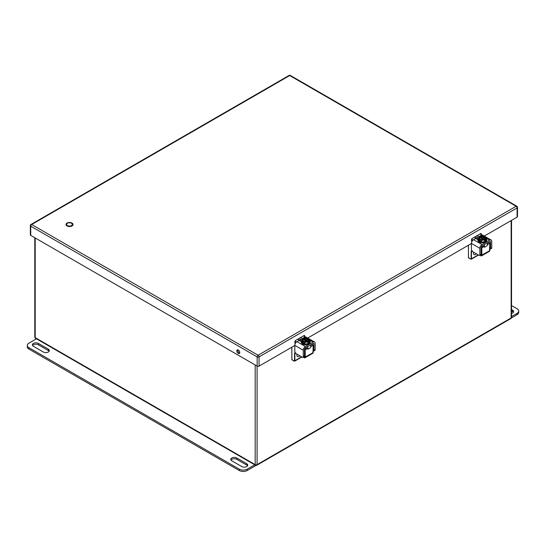 <?xml version="1.0" encoding="UTF-8"?>
<svg xmlns="http://www.w3.org/2000/svg" width="546" height="546" viewBox="0 0 546 546"><rect width="100%" height="100%" fill="white"/><g stroke="black" fill="none" stroke-linecap="round" stroke-linejoin="round"><path stroke-width="0.82" d="M71.492 225.6A2.873 1.658 180 0 1 68.359 225.962A2.873 1.658 180 0 1 66.585 224.426A2.873 1.658 180 0 1 69.458 222.768A2.873 1.658 180 0 1 72.331 224.426A2.873 1.658 180 0 1 71.492 225.6M513.411 312.319A3.508 2.027 0 0 0 512.592 311.575L511.541 310.967M511.541 305.583L517.055 308.763A5.61 3.242 180 0 1 518.7 311.056L518.7 312.428A5.61 3.242 180 0 1 517.055 314.721L511.411 317.984M511.541 309.589L512.592 310.196A3.508 2.027 180 0 1 513.622 311.63A3.508 2.027 180 0 1 511.541 313.479M518.7 311.056A5.61 3.242 180 0 1 517.055 313.349L511.541 316.53M247.529 465.82A3.508 2.027 0 0 0 246.71 465.076L236.787 459.35A3.508 2.027 0 0 0 231.006 460.094M49.106 351.269A3.508 2.027 0 0 0 48.287 350.518L38.37 344.792A3.508 2.027 0 0 0 32.589 345.536M256.033 465.424L247.208 470.522A5.61 3.242 180 0 1 239.271 470.522L28.945 349.092A5.61 3.242 180 0 1 27.3 346.799L27.3 345.427A5.61 3.242 180 0 1 28.945 343.134L36.445 338.8M241.748 466.564L231.825 460.838A3.508 2.027 180 0 1 230.801 459.404A3.508 2.027 180 0 1 232.965 457.534A3.508 2.027 180 0 1 236.787 457.978L246.71 463.704A3.508 2.027 180 0 1 247.734 465.137A3.508 2.027 180 0 1 245.57 467.007A3.508 2.027 180 0 1 241.748 466.564M33.408 346.28A3.508 2.027 180 0 1 32.378 344.854A3.508 2.027 180 0 1 34.548 342.977A3.508 2.027 180 0 1 38.37 343.42L48.287 349.147A3.508 2.027 180 0 1 49.317 350.58A3.508 2.027 180 0 1 47.154 352.45A3.508 2.027 180 0 1 43.332 352.013L33.408 346.28M247.208 470.522L247.208 469.144A5.61 3.242 180 0 1 239.271 469.144L28.945 347.713A5.61 3.242 180 0 1 27.3 345.427M247.208 469.144L254.709 464.81M311.711 344.239L313.247 345.181L313.179 352.443M310.879 344.724A5.262 3.037 180 0 1 311.002 345.379A5.262 3.037 180 0 1 310.742 346.314L310.544 347.706L307.876 349.249L307.876 348.334L307.364 348.266A5.262 3.037 180 0 1 304.873 348.375M310.742 346.314L313.179 345.27L310.544 346.792M291.851 359.555L294.069 361.022L291.851 359.739L291.851 347.188L291.851 359.555M310.913 345.925A5.262 3.037 0 0 0 310.36 345.024M307.876 348.334L304.927 349.856L304.927 357.207L313.179 352.62A1.345 0.778 60 0 1 312.899 353.242L313.247 345.181L311.78 344.205M307.364 348.266L304.927 349.856L304.443 349.577M299.747 355.739A2.873 1.658 -60 0 1 297.474 356.565A2.873 1.658 -60 0 1 296.881 355.248A2.873 1.658 -60 0 1 297.058 354.183M301.337 341.694L299.119 340.417A2.355 1.358 180 0 1 298.43 339.455A2.355 1.358 180 0 1 299.884 338.199A2.355 1.358 180 0 1 302.45 338.493L302.45 339.175L302.45 338.493L304.593 337.257A3.03 1.747 -60 0 1 306.108 337.107L314.53 341.967A3.03 1.747 120 0 0 313.015 342.117L309.63 340.165M302.975 357.275A1.345 0.778 -120 0 0 303.248 356.661L304.443 355.972A1.345 0.778 60 0 1 304.163 356.593L302.975 357.275A1.345 0.778 -120 0 1 302.3 357.207L295.789 353.446A1.345 0.778 -120 0 1 294.833 351.801L294.833 345.365A3.03 1.747 -60 0 1 296.976 341.653L299.119 340.417L296.458 341.953L295.017 341.12M304.443 355.972L304.443 349.542A1.345 0.778 120 0 1 305.391 347.891L313.015 343.489A1.345 0.778 120 0 1 313.684 343.427A1.345 0.778 120 0 1 313.964 344.041L313.015 343.489M313.247 351.126A1.345 0.778 -120 0 0 313.684 351.092A1.345 0.778 -120 0 0 313.964 350.477L313.964 344.041M313.964 350.477L315.158 349.788L315.158 343.352A3.03 1.747 120 0 0 314.53 341.967M315.158 349.788A1.345 0.778 60 0 1 314.878 350.402L313.684 351.092M305.112 337.032L302.45 338.493L303.672 339.196L303.18 339.271M303.248 356.661L303.248 350.225A3.03 1.747 120 0 1 305.391 346.512L313.015 342.117M302.191 339.742A2.355 1.358 0 0 0 298.751 340.144M294.86 342.403L295.693 342.888M305.112 336.957L303.351 335.94M308.804 343.994L304.648 344.669L302.675 343.994M304.6 342.431L304.6 344.082L301.911 342.533L301.911 340.881L304.811 342.465L307.808 341.782L307.808 342.758L308.483 342.656L308.483 343.55L309.623 341.339L309.63 339.68L307.248 338.042L304.013 338.274C306.115 336.95 310.776 339.639 308.483 340.854L308.824 341.195L309.623 339.687L309.48 343.448M309.63 340.936L308.367 343.782L304.648 344.226L301.849 340.936M308.483 343.55L304.811 344.116L304.811 342.465M301.856 340.854L301.911 342.533M308.824 341.195L308.824 342.171L303.672 339.196L303.672 338.227M307.808 341.782L307.466 341.441C305.364 342.765 300.703 340.076 302.996 338.861L301.856 340.759M308.483 342.656L308.824 342.171M308.299 340.929L308.463 340.84C310.715 339.639 306.122 336.984 304.033 338.288L304.361 338.991C307.5 338.629 308.756 339.353 308.135 341.168L308.483 340.854M307.466 341.441L307.446 341.427C305.357 342.731 300.764 340.076 303.016 338.875L302.996 338.861M306.791 341.564L303.344 339.578L303.016 338.875M308.135 341.168L304.361 338.991M488.308 242.287L489.837 243.229L489.776 250.484M487.469 242.765A5.262 3.037 180 0 1 487.592 243.42A5.262 3.037 180 0 1 487.339 244.355L487.141 245.755L484.473 247.297L484.473 246.382L483.954 246.307A5.262 3.037 180 0 1 481.463 246.417M487.339 244.355L489.776 243.318L487.141 244.84M468.441 257.596L470.666 259.063L468.441 257.78L468.441 245.236L468.441 257.596M487.51 243.973A5.262 3.037 0 0 0 486.95 243.066M484.473 246.382L481.517 247.898L481.517 255.248L489.776 250.669A1.345 0.778 60 0 1 489.496 251.283L489.837 243.229L488.37 242.247M483.954 246.307L481.517 247.898L481.033 247.618M476.337 253.781A2.873 1.658 -60 0 1 474.071 254.613A2.873 1.658 -60 0 1 473.478 253.296A2.873 1.658 -60 0 1 473.655 252.232M482.255 235.913L481.19 235.299L479.047 236.541L479.047 237.217M481.19 235.299A3.03 1.747 -60 0 1 482.705 235.149L491.12 240.008A3.03 1.747 120 0 0 489.605 240.158L486.227 238.206M479.565 255.323A1.345 0.778 -120 0 0 479.845 254.702L481.033 254.02A1.345 0.778 60 0 1 480.753 254.634L479.565 255.323A1.345 0.778 -120 0 1 478.89 255.255L472.379 251.494A1.345 0.778 -120 0 1 471.423 249.843L471.423 243.414A3.03 1.747 -60 0 1 473.566 239.701L475.709 238.459A2.355 1.358 180 0 1 475.02 237.503A2.355 1.358 180 0 1 476.474 236.241A2.355 1.358 180 0 1 479.04 236.534L481.702 234.998L479.948 233.988M481.033 254.02L481.033 247.584A1.345 0.778 120 0 1 481.988 245.932L489.605 241.537A1.345 0.778 120 0 1 490.281 241.469A1.345 0.778 120 0 1 490.561 242.083L489.605 241.537M489.837 249.167A1.345 0.778 -120 0 0 490.281 249.133A1.345 0.778 -120 0 0 490.561 248.519L490.561 242.083M490.561 248.519L491.748 247.829L491.748 241.4A3.03 1.747 120 0 0 491.12 240.008M491.748 247.829A1.345 0.778 60 0 1 491.468 248.45L490.281 249.133M479.047 236.541L480.268 237.244L479.777 237.319M477.927 239.742L475.709 238.465L473.048 239.994L471.614 239.168M479.845 254.702L479.845 248.273A3.03 1.747 120 0 1 481.988 244.56L489.605 240.158M479.04 236.534L479.04 237.223M478.787 237.783A2.355 1.358 0 0 0 475.348 238.186M471.464 240.452L472.29 240.929M485.394 242.035L481.238 242.711L479.272 242.035M486.158 237.606L483.838 236.09L480.603 236.322C482.712 234.998 487.373 237.687 485.08 238.902L485.414 239.244L486.22 237.735L486.07 241.489M486.227 238.977L484.964 241.823L481.238 242.274L478.439 238.977M481.19 240.479L481.19 242.131L478.508 240.581L478.508 238.93L481.408 240.513L484.398 239.83L484.398 240.8L485.073 240.697L485.073 241.598L486.22 239.319M485.073 241.598L481.408 242.165L481.408 240.513M478.446 238.902L478.508 240.581M485.414 239.244L485.414 240.213L480.268 237.244L480.268 236.268M484.398 239.83L484.063 239.489C481.954 240.813 477.293 238.124 479.586 236.903L477.887 240.103A4.443 2.566 180 0 1 478.037 239.441A4.443 2.566 180 0 1 478.439 238.861L478.439 240.486M485.073 240.697L485.414 240.213M480.603 236.322L480.958 237.032C484.097 236.671 485.353 237.401 484.725 239.209L485.08 238.902M484.063 239.489L484.036 239.476C481.954 240.779 477.354 238.124 479.613 236.923L479.586 236.903M484.889 238.977L485.053 238.889C487.312 237.681 482.712 235.033 480.63 236.336M483.381 239.612L479.941 237.619L479.613 236.923M484.725 239.209L480.958 237.032M304.777 336.766L304.777 336.036A1.119 0.648 120 0 0 304.545 335.517A1.119 0.648 120 0 0 303.904 335.626L295.563 340.438A1.119 0.648 120 0 0 294.86 341.762L294.86 342.792A1.119 0.648 120 0 0 295.093 343.318A1.119 0.648 120 0 0 295.406 343.359M299.843 340.834L301.918 339.639M517.096 217.144L517.096 207.93A1.345 0.778 0 0 0 517.492 207.378L517.492 216.591A1.345 0.778 180 0 1 517.096 217.144L484.302 236.077M471.423 243.509L307.712 338.029M294.833 345.468L259.07 366.113A1.345 0.778 180 0 1 257.166 366.113L30.726 235.381A1.345 0.778 180 0 1 30.337 234.828L30.337 225.621A1.345 0.778 0 0 0 30.726 226.167L30.726 235.381M481.381 234.814L481.381 234.07A1.119 0.648 120 0 0 481.149 233.552A1.119 0.648 120 0 0 480.473 233.681L472.14 238.493A1.119 0.648 120 0 0 471.464 239.796L471.464 240.827A1.119 0.648 120 0 0 471.696 241.352A1.119 0.648 120 0 0 472.003 241.393M476.433 238.882L478.514 237.681M298.908 340.281L300.245 339.503M303.829 336.22L303.829 335.667M480.432 234.268L480.432 233.708M238.268 349.986A2.102 1.215 60 0 1 239.646 351.842A2.102 1.215 60 0 1 239.325 353.528A2.102 1.215 60 0 1 237.217 352.313A2.102 1.215 60 0 1 237.217 349.884A2.102 1.215 60 0 1 238.268 349.986M239.687 353.057A2.102 1.215 60 0 1 238.165 351.767A2.102 1.215 60 0 1 237.803 349.802M295.468 343.243L294.86 342.895M472.085 241.243L471.464 240.882M512.592 311.575L512.592 310.196M517.055 314.721L517.055 313.349M236.787 457.978L236.787 459.35M246.71 463.704L246.71 465.076M38.37 343.42L38.37 344.792M48.287 349.147L48.287 350.518M239.271 469.144L239.271 470.522M28.945 349.092L28.945 347.713M298.901 340.274L300.068 339.598A1.345 0.778 60 0 1 300.143 339.564M295.386 353.112L294.867 353.412L294.867 360.742L301.645 356.831M304.477 349.228L305.241 349.856L305.241 357.207A1.345 0.778 60 0 1 304.961 357.821A1.345 0.778 60 0 1 304.293 357.753L303.214 357.139L304.129 357.664L304.927 357.207M295.659 352.771L294.867 353.412A1.345 0.778 60 0 1 295.147 352.798L295.707 352.873M294.867 360.742A0.901 0.519 60 0 1 294.683 361.159A0.901 0.519 60 0 1 294.233 361.111L294.867 360.742M294.547 353.412L294.547 360.742M305.658 337.872L304.593 337.257M305.391 346.512L296.976 341.653M303.248 350.225L294.833 345.365M309.63 340.82A4.443 2.566 180 0 1 310.183 342.055L310.183 342.13A4.443 2.566 180 0 1 304.559 344.608A4.443 2.566 180 0 1 301.296 342.13A4.443 2.566 180 0 1 301.296 342.096M309.63 340.765L310.183 342.055A4.443 2.566 180 0 1 305.74 344.622A4.443 2.566 180 0 1 301.296 342.055A4.443 2.566 180 0 1 301.447 341.393A4.443 2.566 180 0 1 301.849 340.82L301.849 342.444M306.832 339.523L308.715 340.151M308.906 340.267L309.568 340.847M308.64 343.461L308.64 342.56M304.197 338.568A2.983 1.727 180 0 1 307.207 338.54A2.983 1.727 180 0 1 308.722 340.042A2.983 1.727 180 0 1 308.401 340.82M303.549 341.216A2.983 1.727 180 0 1 302.75 340.042A2.983 1.727 180 0 1 303.18 339.155M308.722 340.11A2.983 1.727 0 0 0 304.197 338.711M303.18 339.298A2.983 1.727 0 0 0 302.757 340.11M471.976 251.16L471.457 251.46L471.457 258.79L478.235 254.88M481.067 247.277L481.838 247.898L481.838 255.248A1.345 0.778 60 0 1 481.558 255.869A1.345 0.778 60 0 1 480.883 255.801L479.811 255.18L480.726 255.705L481.517 255.248M472.256 250.819L471.457 251.46A1.345 0.778 60 0 1 471.737 250.839L472.297 250.921M471.457 258.79A0.901 0.519 60 0 1 471.273 259.2A0.901 0.519 60 0 1 470.823 259.159L471.457 258.79M471.143 251.46L471.143 258.79M481.988 244.56L473.566 239.701M479.845 248.273L471.423 243.414M486.227 238.861A4.443 2.566 180 0 1 486.779 240.103L486.779 240.179A4.443 2.566 180 0 1 481.149 242.649A4.443 2.566 180 0 1 477.887 240.179A4.443 2.566 180 0 1 477.887 240.138M486.227 238.807L486.779 240.103A4.443 2.566 180 0 1 482.33 242.67A4.443 2.566 180 0 1 477.887 240.103L477.887 240.179C477.975 241.448 479.074 242.308 481.176 242.745L485.435 242.09L486.779 240.179M483.428 237.565L485.312 238.192M485.496 238.309L486.158 238.895M485.237 241.503L485.237 240.609M480.794 236.609A2.983 1.727 180 0 1 483.804 236.589A2.983 1.727 180 0 1 485.319 238.09A2.983 1.727 180 0 1 484.998 238.868M480.146 239.257A2.983 1.727 180 0 1 479.347 238.09A2.983 1.727 180 0 1 479.777 237.196M485.319 238.158A2.983 1.727 0 0 0 480.794 236.759M479.777 237.346A2.983 1.727 0 0 0 479.347 238.158M517.492 207.378A1.345 1.345 0 0 0 516.823 206.211A1.345 0.778 -60 0 0 516.147 206.279L289.708 75.546L31.682 224.515L258.121 355.248L516.147 206.279A1.345 0.778 60 0 1 517.096 207.93L259.07 356.9L259.07 366.113M257.166 366.113L257.166 356.9L30.726 226.167A1.345 0.778 -60 0 1 31.682 224.515A1.345 0.778 60 0 0 31.006 224.454A1.345 1.345 0 0 0 30.337 225.621M72.011 223.075A3.515 2.027 180 0 1 70.441 226.467A3.515 2.027 180 0 1 66.134 223.983A3.515 2.027 180 0 1 72.011 223.075M304.777 336.036L303.979 335.578M481.381 234.07L480.582 233.613M257.166 356.9A1.345 0.778 0 0 0 259.07 356.9A1.345 0.778 -120 0 0 258.121 355.248A1.345 0.778 -60 0 0 257.166 356.9M290.383 75.478A1.345 1.345 0 0 0 289.039 75.478A1.345 0.778 -120 0 1 289.708 75.546A1.345 0.778 -60 0 1 290.383 75.478L516.823 206.211M35.197 237.96L35.197 337.619L255.18 464.632L255.18 364.967M257.084 366.066L257.084 464.632L511.145 317.949L511.145 220.577M511.541 317.403A1.345 0.778 180 0 1 511.145 317.949A1.345 0.778 60 0 1 510.865 318.571A1.345 1.345 0 0 0 511.541 317.403L511.541 220.352M257.084 464.632A1.345 0.778 180 0 1 255.18 464.632A1.345 0.778 -60 0 0 255.46 465.247A1.345 1.345 0 0 0 256.811 465.247A1.345 0.778 -120 0 0 257.084 464.632M35.197 337.619A1.345 0.778 180 0 1 34.801 337.073A1.345 1.345 0 0 0 35.476 338.24A1.345 0.778 -60 0 1 35.197 337.619M303.153 357.173L304.961 357.821L312.899 353.242M301.904 356.982L294.683 361.159L291.898 359.841L291.782 347.229M310.183 342.13L308.845 344.041L304.586 344.703C302.477 344.26 301.385 343.407 301.296 342.13L301.856 340.752M308.722 340.042L308.326 340.84M302.75 340.042C303.228 341.434 304.757 341.892 307.337 341.414M308.722 340.192L308.265 341.168M307.848 348.287L307.848 346.471M479.743 255.221L481.558 255.869L489.496 251.283M478.501 255.03L471.273 259.2L468.488 257.883L468.379 245.27M486.227 239.353L486.227 237.728M485.319 238.09L484.923 238.889M479.347 238.09C479.825 239.482 481.354 239.94 483.933 239.455M485.319 238.233L484.862 239.216M484.445 246.335L484.445 244.512M31.006 224.454L289.039 75.478M256.811 465.247L510.865 318.571M34.801 237.728L34.801 337.073M35.476 338.24L255.46 465.247"/></g></svg>
